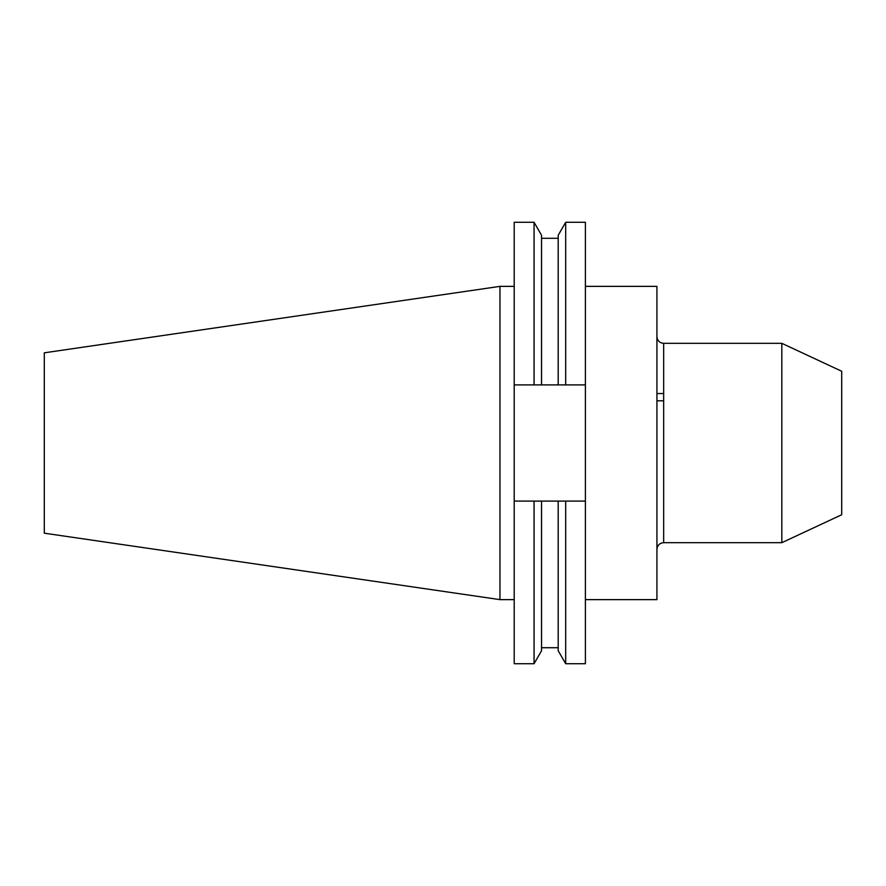 <?xml version="1.0" encoding="UTF-8"?>
<svg xmlns="http://www.w3.org/2000/svg" width="886" height="886" viewBox="0 0 886 886"><rect width="100%" height="100%" fill="white"/><g stroke="black" fill="none" stroke-linecap="round" stroke-linejoin="round"><path stroke-width="1.33" d="M781.829 443L781.829 542.675L841.7 514.755L841.7 371.245L781.829 343.325L781.829 443M585.391 599.634L656.925 599.634L656.925 286.366L585.391 286.366M656.925 400.815L663.658 400.815L656.925 400.815M656.925 393.55L663.658 393.55M541.545 238.29L558.202 238.29L558.202 384.901L514.201 384.901L514.201 501.099L534.059 501.099L514.201 501.099L514.201 663.714L534.059 663.714L541.545 650.745L541.545 501.099L585.391 501.099L585.391 663.714L565.689 663.714L565.689 501.099L585.391 501.099L585.391 384.901L558.202 384.901L558.202 235.255L565.689 222.286L585.391 222.286L585.391 384.901M499.959 286.366L44.3 352.816L44.3 533.184L499.959 599.634L499.959 286.366L514.201 286.366M534.059 663.714L534.059 501.099L541.545 501.099M565.689 384.901L565.689 222.286M534.059 384.901L534.059 222.286L541.545 235.255L541.545 384.901M514.201 384.901L514.201 222.286L534.059 222.286M565.689 663.714L558.202 650.745L558.202 501.099M656.925 336.602C657.323 340.678 659.572 342.926 663.658 343.325L663.658 542.675L781.829 542.675M499.959 599.634L514.201 599.634M663.658 343.325L781.829 343.325M663.658 542.675C659.572 543.074 657.323 545.322 656.925 549.398M541.545 647.71L558.202 647.71"/></g></svg>
